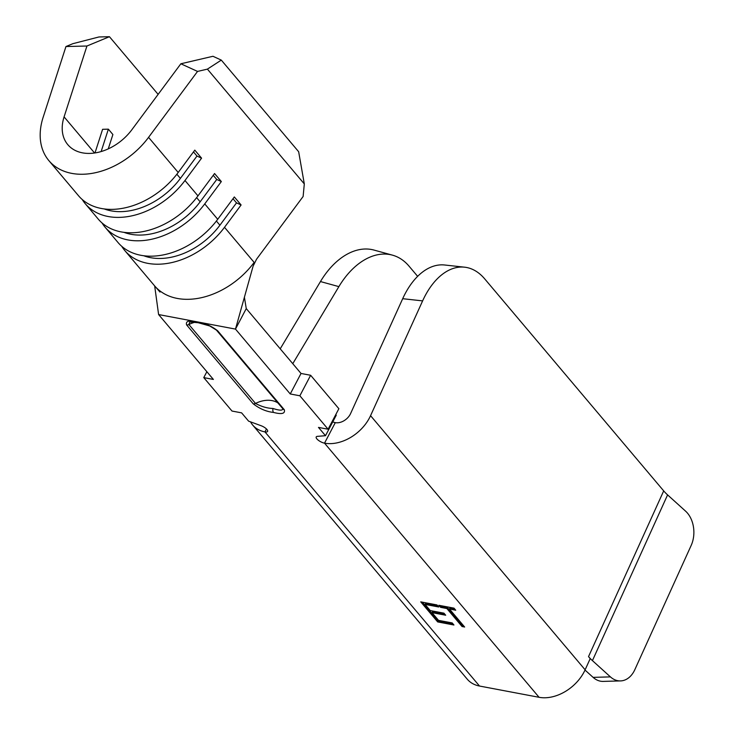 <?xml version="1.0" encoding="UTF-8"?>
<svg xmlns="http://www.w3.org/2000/svg" width="734" height="734" viewBox="0 0 734 734"><rect width="100%" height="100%" fill="white"/><g stroke="black" fill="none" stroke-linecap="round" stroke-linejoin="round"><path stroke-width="1.1" d="M620.505 680.913L603.183 681.4A24.754 17.68 -91.6 0 1 593.1 677.363L610.422 676.886A24.754 17.68 88.4 0 0 620.505 680.913A24.754 17.68 88.4 0 0 634.671 669.995A24.754 17.68 88.4 0 0 634.809 669.711L691.18 545.417A24.754 17.68 88.4 0 0 685.584 511.158L667.591 494.89L592.43 660.618A37.131 14.652 24.4 0 1 588.53 656.618L663.692 490.89L484.688 278.865A74.272 43.581 96.3 0 0 464.604 267.185A74.272 43.581 96.3 0 0 422.619 300.885L370.56 415.673A37.131 26.259 139.8 0 1 369.505 417.839A37.131 26.259 139.8 0 1 324.52 443.162A6.193 2.184 27.7 0 1 318.501 440.382A6.193 2.184 27.7 0 1 316.216 436.941A6.193 2.184 27.7 0 1 317.4 436.363L325.492 435.702L318.483 427.408L328.098 429.225L338.869 408.71L310.638 375.276L301.023 373.459L246.257 308.583L244.404 297.242M588.53 656.618L590.209 658.609L585.126 669.812A37.131 26.259 139.8 0 1 584.062 671.986A37.131 26.259 139.8 0 1 539.077 697.3L479.504 686.033A37.131 26.259 139.8 0 1 467.283 679.216L252.716 425.078A37.131 26.259 139.8 0 1 250.533 421.867M332.759 421.857A6.193 2.184 27.7 0 0 335.291 422.646A12.377 8.753 -40.2 0 0 350.283 414.205A12.377 8.753 -40.2 0 0 350.632 413.481L402.691 298.701A74.272 43.581 -83.7 0 1 444.676 265.002L464.604 267.185M335.768 414.609L336.264 415.187L325.492 435.702M328.098 429.225L299.867 395.782L290.251 393.965L235.486 329.098L158.608 314.556L213.383 379.432L203.768 377.615L231.999 411.049L241.614 412.866L248.615 421.16L261.102 425.72A6.193 2.184 27.7 0 1 267.598 431.427A6.193 2.184 27.7 0 1 264.937 431.895A37.131 26.259 139.8 0 1 252.716 425.078M437.675 621.918L420.738 601.862L436.996 604.935L438.73 606.99L425.059 604.403L430.271 610.578L443.942 613.165L445.685 615.22L432.005 612.633L438.519 620.349L452.199 622.937L453.933 625.001L437.675 621.918L438.207 620.9L422.408 602.174M284.278 409.7C285.388 413.655 281.81 414.563 273.543 412.435C266.433 411.664 259.662 408.792 253.23 403.828L186.601 324.905C185.491 320.951 189.069 320.042 197.336 322.171C204.447 322.942 211.218 325.813 217.649 330.777L284.278 409.7A3.716 2.624 139.8 0 1 283.058 409.022L216.429 330.098A3.716 2.624 139.8 0 0 217.649 330.777M446.868 608.532L440.583 607.339L438.84 605.284L453.997 608.147L455.731 610.211L449.456 609.018L464.65 627.029L462.062 626.533L446.868 608.532L447.401 607.504L441.116 606.312L440.583 607.339M121.743 246.321A69.317 49.013 -40.2 0 0 124.826 250.588A69.317 49.013 -40.2 0 0 224.503 227.311L241.101 204.97L234.32 196.951L217.723 219.292L204.74 203.905L221.338 181.564L214.557 173.536L197.969 195.877L184.977 180.5L201.575 158.159L194.794 150.131L178.206 172.472L148.562 137.359L197.538 71.427L180.858 63.775L131.881 129.707A44.563 31.507 139.8 0 1 67.803 144.662A44.563 31.507 139.8 0 1 64.087 116.88L86.933 46.013L65.95 46.545L43.104 117.422A69.317 49.013 -40.2 0 0 48.884 160.636A69.317 49.013 -40.2 0 0 148.562 137.359M124.826 250.588L154.47 285.7A69.317 49.013 -40.2 0 0 155.259 286.599A69.317 49.013 -40.2 0 0 254.148 262.423L224.503 227.311M101.989 222.907A69.317 49.013 -40.2 0 0 105.072 227.182L118.055 242.559A69.317 49.013 -40.2 0 0 217.723 219.292M105.072 227.182A69.317 49.013 -40.2 0 0 204.74 203.905M82.226 199.501A69.317 49.013 -40.2 0 0 85.309 203.777L98.292 219.154A69.317 49.013 -40.2 0 0 197.969 195.877M85.309 203.777A69.317 49.013 -40.2 0 0 184.977 180.5M246.257 308.583L235.486 329.098L253.092 266.185L256.533 259.221L303.124 196.492L304.307 183.922L207.401 69.124L197.538 71.427M304.307 183.922L298.655 151.727L221.301 60.105L207.401 69.124M48.884 160.636L78.529 195.749A69.317 49.013 -40.2 0 0 178.206 172.472M65.95 46.545L72.859 43.682L98.952 36.966L109.439 36.7L86.933 46.013M158.122 94.365L109.439 36.7M94.989 152.929L102.595 129.312L108.366 129.166L112.889 134.524L108.256 148.864M180.858 63.775L212.961 56.279L221.301 60.105M158.608 314.556L154.672 285.93M417.637 276.333L409.022 266.139A74.272 47.251 105.4 0 0 392.442 255.148A74.272 47.251 105.4 0 0 338.879 286.627L292.774 363.679M280.223 348.815L320.455 281.562A74.272 47.251 -74.6 0 1 374.028 250.083L392.442 255.148M663.692 490.89A37.131 14.652 -155.6 0 0 667.591 494.89M585.016 670.05L593.1 677.363M610.422 676.886L592.43 660.618M290.251 393.965L301.023 373.459M197.336 322.171A3.716 2.275 -79.3 0 0 198.263 322.74L189.776 321.987L188.877 324.52L255.505 403.434C261.396 406.608 267.24 408.297 273.03 408.489C279.654 410.636 282.902 410.673 282.792 408.599M104.182 208.915A62.509 44.205 -40.2 0 0 180.39 178.39L196.987 156.048L201.575 158.159M193.482 151.901L196.987 156.048M101.154 151.534L108.366 129.166M123.945 232.329A62.509 44.205 -40.2 0 0 200.153 201.804L216.75 179.463L221.338 181.564M213.245 175.307L216.75 179.463M143.708 255.735A62.509 44.205 -40.2 0 0 219.916 225.21L236.513 202.868L241.101 204.97M233.008 198.721L236.513 202.868M437.602 605.651L425.601 603.376L425.059 604.403M444.547 613.881L432.546 611.615L432.005 612.633M452.805 623.652L438.207 620.9M441.116 606.312L440.519 605.596M454.603 608.862L449.988 607.991L449.456 609.018M463.521 625.68L462.603 625.506L462.062 626.533M462.603 625.506L447.401 607.504M203.768 377.615L206.869 371.716M299.867 395.782L310.638 375.276M539.077 697.3L324.52 443.162L335.291 422.646M479.504 686.033L264.937 431.895L266.47 428.977M94.567 152.993L64.087 116.88M338.879 286.627L320.455 281.562M585.126 669.812L370.56 415.673M422.619 300.885L402.691 298.701M195.079 322.198A26.919 19.038 -40.2 0 0 188.877 324.52A3.716 2.624 139.8 0 1 186.601 324.905M253.23 403.828A3.716 2.624 139.8 0 0 255.505 403.434A26.919 19.038 139.8 0 1 277.966 402.984M273.543 412.435A3.716 2.275 -79.3 0 1 273.03 408.489M176.866 174.224L180.39 178.39M196.629 197.63L200.153 201.804M216.392 221.035L219.916 225.21M155.259 286.599L159.994 292.077M198.263 322.74L209.731 325.96L216.429 330.098"/></g></svg>
